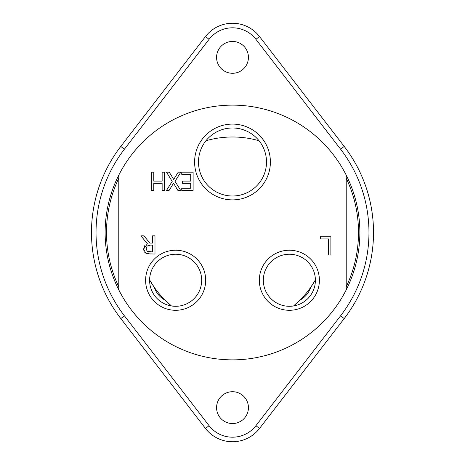 <?xml version="1.0" encoding="UTF-8"?>
<svg xmlns="http://www.w3.org/2000/svg" width="465" height="465" viewBox="0 0 465 465"><rect width="100%" height="100%" fill="white"/><g stroke="black" fill="none" stroke-linecap="round" stroke-linejoin="round"><path stroke-width="0.7" d="M165.04 300.111A22.5 22.5 0 0 1 154.258 287.277L149.608 279.947A95.511 95.511 0 0 0 171.457 305.958L165.04 300.111M310.742 287.277A22.5 22.5 0 0 1 299.96 300.111L293.543 305.958A95.511 95.511 0 0 0 315.392 279.947L310.742 287.277M259.057 140.756A95.511 95.511 0 0 0 205.943 140.756M266.503 161.994A34.003 34.003 0 0 1 232.5 195.998A34.003 34.003 0 0 1 198.497 161.994A34.003 34.003 0 0 1 232.5 127.991A34.003 34.003 0 0 1 266.503 161.994M349.384 283.104A127.369 127.369 0 0 0 232.5 105.131A127.369 127.369 0 0 0 118.778 175.142L118.778 289.858A127.369 127.369 0 0 0 346.222 289.858L346.222 175.142A127.369 127.369 0 0 1 346.222 289.858M209.081 425.678L124.405 315.799A136.466 136.466 0 0 1 124.405 149.201L209.081 39.322A29.568 29.568 0 0 1 255.919 39.322L340.595 149.201A136.466 136.466 0 0 1 340.595 315.799L255.919 425.678A29.568 29.568 0 0 1 209.081 425.678L205.478 428.457A34.119 34.119 0 0 0 259.522 428.457L344.199 318.577A141.017 141.017 0 0 0 344.199 146.423L259.522 36.543A34.119 34.119 0 0 0 205.478 36.543L120.801 146.423A141.017 141.017 0 0 0 120.801 318.577L205.478 428.457M216.58 57.369A15.92 15.92 0 0 1 240.463 43.576A15.92 15.92 0 0 1 240.463 71.157A15.92 15.92 0 0 1 216.58 57.369M216.58 407.631A15.92 15.92 0 0 1 240.463 393.843A15.92 15.92 0 0 1 240.463 421.424A15.92 15.92 0 0 1 216.58 407.631M164.558 190.383L162.14 190.383L162.14 183.245L153.764 183.245L153.764 190.383L151.346 190.383L151.346 172.184L153.764 172.184L153.764 181.094L162.14 181.094L162.14 172.184L164.558 172.184L164.558 190.383M143.697 250.164L143.609 249.095L144.627 245.758M146.713 244.044L147.382 243.759L140.907 235.842L144.051 235.842L149.8 243.079L152.572 243.079L152.572 235.842L154.99 235.842L154.99 254.035L147.684 253.867M146.452 253.501L144.592 252.123M150.451 245.102L147.161 246.043L146.132 248.903L147.277 251.321L152.572 251.943L152.572 245.102L150.451 245.102M150.3 254.035L145.673 253.076L143.609 249.095L147.382 243.759M320.333 236.778L330.877 236.778L330.877 254.977L328.459 254.977L328.459 238.934L320.333 238.934L320.333 236.778M182.344 183.245L182.344 181.094L190.702 181.094L190.702 174.34L181.739 174.34L181.739 172.184L193.12 172.184L193.12 190.383L181.739 190.383L181.739 188.226L190.702 188.226L190.702 183.245L182.344 183.245M166.505 172.184L169.277 172.184L173.701 179.438L178.211 172.184L180.821 172.184L175.026 181.298L180.647 190.383L177.874 190.383L173.538 183.256L169.115 190.383L166.505 190.383L172.195 181.414L166.505 172.184M194.603 161.994A37.898 37.898 0 0 0 251.449 194.812A37.898 37.898 0 0 0 251.449 129.171A37.898 37.898 0 0 0 194.603 161.994M145.603 280.261A30.033 30.033 0 0 0 190.656 306.272A30.033 30.033 0 0 0 190.656 254.25A30.033 30.033 0 0 0 145.603 280.261M259.325 280.261A30.033 30.033 0 0 0 304.377 306.272A30.033 30.033 0 0 0 304.377 254.25A30.033 30.033 0 0 0 259.325 280.261M315.392 280.261A26.028 26.028 0 0 1 289.364 306.296A26.028 26.028 0 0 1 263.33 280.261A26.028 26.028 0 0 1 289.364 254.233A26.028 26.028 0 0 1 315.392 280.261M201.671 280.261A26.028 26.028 0 0 1 175.636 306.296A26.028 26.028 0 0 1 149.608 280.261A26.028 26.028 0 0 1 175.636 254.233A26.028 26.028 0 0 1 201.671 280.261M118.778 178.24A126.003 126.003 0 0 0 118.778 286.76M346.222 286.76A126.003 126.003 0 0 0 346.222 178.24M118.778 175.142A127.369 127.369 0 0 0 118.778 289.858M124.405 315.799L120.801 318.577M259.522 428.457L255.919 425.678M344.199 318.577L340.595 315.799M344.199 146.423L340.595 149.201M259.522 36.543L255.919 39.322M205.478 36.543L209.081 39.322M120.801 146.423L124.405 149.201"/></g></svg>
